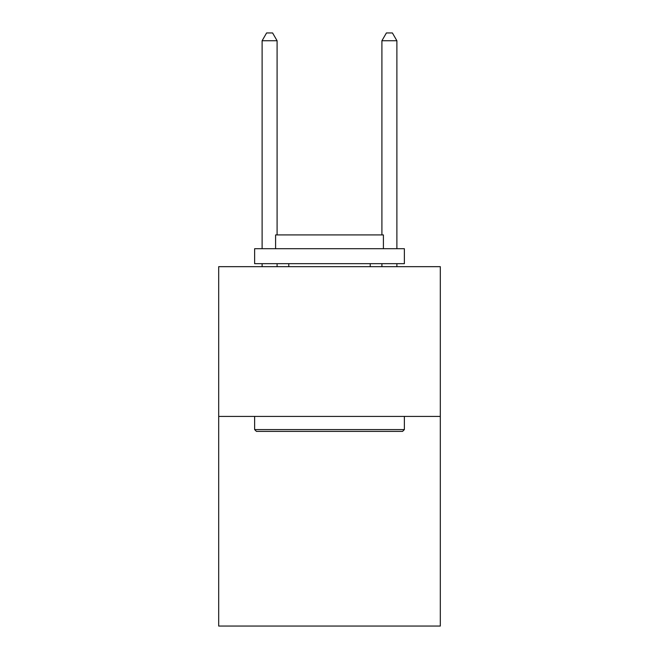 <?xml version="1.0" encoding="UTF-8"?>
<svg xmlns="http://www.w3.org/2000/svg" width="659" height="659" viewBox="0 0 659 659"><rect width="100%" height="100%" fill="white"/><g stroke="black" fill="none" stroke-linecap="round" stroke-linejoin="round"><path stroke-width="0.99" d="M440.311 416.414L440.311 626.05L218.689 626.05L218.689 266.664L440.311 266.664L440.311 416.414L218.689 416.414M256.425 431.381L254.629 429.586L404.371 429.586L402.575 431.381L256.425 431.381M404.371 248.698L404.371 263.674L254.629 263.674L254.629 248.698L404.371 248.698M275.594 248.698L275.594 234.925L383.406 234.925L383.406 248.698M404.371 416.414L404.371 429.586M254.629 416.414L254.629 429.586M370.226 263.674L370.226 266.664M288.774 263.674L288.774 266.664M277.093 234.925L277.093 40.734L262.117 40.734L262.117 248.698M262.117 263.674L262.117 266.664M277.093 263.674L277.093 266.664M262.117 40.734L266.607 32.95L272.595 32.95L277.093 40.734M396.883 266.664L396.883 263.674M396.883 248.698L396.883 40.734L381.907 40.734L381.907 234.925M381.907 266.664L381.907 263.674M381.907 40.734L386.405 32.95L392.393 32.95L396.883 40.734"/></g></svg>
